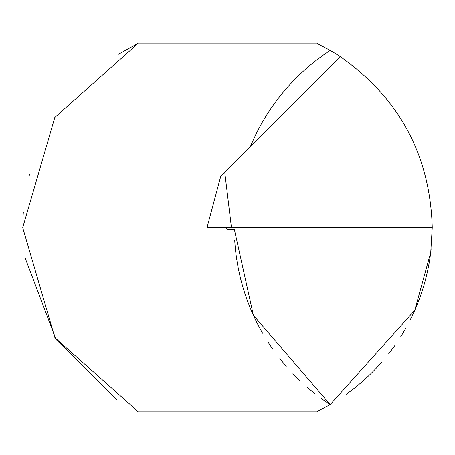 <?xml version="1.0" encoding="UTF-8"?>
<svg xmlns="http://www.w3.org/2000/svg" width="455" height="455" viewBox="0 0 455 455"><rect width="100%" height="100%" fill="white"/><g stroke="black" fill="none" stroke-linecap="round" stroke-linejoin="round"><path stroke-width="0.68" d="M118.522 54.162L138.252 43.225L316.748 43.225L330.193 50.368A204.75 204.75 0 0 1 340.397 56.687C399.484 98.32 430.1 155.257 432.25 227.5L432.25 227.056M432.022 237.089A204.75 204.75 0 0 1 432.005 237.482M431.71 242.401A204.75 204.75 0 0 1 431.59 243.914M431.141 248.766A204.75 204.75 0 0 1 414.801 310.219M414.727 310.378A204.75 204.75 0 0 1 410.421 319.495M405.576 328.55A204.75 204.75 0 0 1 400.747 336.626M394.622 345.794A204.75 204.75 0 0 1 388.576 353.905M381.517 362.408A204.75 204.75 0 0 1 346.13 394.383M250.341 146.743A211.575 211.575 0 0 1 330.193 50.368L316.748 43.225M320.963 398.25A211.575 211.575 0 0 0 330.193 404.632L316.748 411.775L330.193 404.632L414.801 310.219L430.743 252.309L432.25 227.5L231.43 227.5L224.747 172.343L220.726 176.358L207.042 227.5L231.43 227.5M29.717 174.549L29.535 175.238M23.313 212.36L23.159 214.515M117.168 399.979L56.022 339.385L24.957 257.49M22.75 227.767L54.89 337.633L138.252 411.775L316.748 411.775M138.252 43.225L54.793 117.521L22.75 227.5M234.723 240.433A211.575 211.575 0 0 0 236.793 259.725M236.958 260.778A211.575 211.575 0 0 0 257.837 324.432M258.412 325.541A211.575 211.575 0 0 0 262.62 333.197M268.063 342.126A211.575 211.575 0 0 0 272.835 349.201M279.842 358.603A211.575 211.575 0 0 0 286.235 366.32M292.935 373.669A211.575 211.575 0 0 0 299.908 380.636M307.148 387.222A211.575 211.575 0 0 0 314.615 393.416M330.193 404.632L253.372 315.23L234.331 229.274L227.273 229.274L225.174 227.5M340.397 56.687L224.747 172.343M220.743 176.278L207.042 227.5"/></g></svg>
